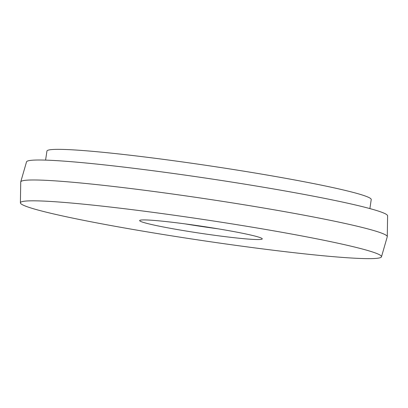 <?xml version="1.0" encoding="UTF-8"?>
<svg xmlns="http://www.w3.org/2000/svg" width="408" height="408" viewBox="0 0 408 408"><rect width="100%" height="100%" fill="white"/><g stroke="black" fill="none" stroke-linecap="round" stroke-linejoin="round"><path stroke-width="0.61" d="M217.872 228.786A61.996 3.57 8.5 0 1 213.675 228.215A61.996 3.57 8.5 0 1 185.043 223.88M189.241 224.446A61.996 3.57 8.5 0 1 262.267 238.894A61.996 3.57 8.5 0 1 212.66 235.018A61.996 3.57 8.5 0 1 139.633 220.57A61.996 3.57 8.5 0 1 189.241 224.446M235.421 245.295A182.549 10.506 8.5 0 1 20.4 202.832A182.549 10.506 8.5 0 1 166.479 214.169A182.549 10.506 8.5 0 1 381.475 256.795A182.549 10.506 8.5 0 1 235.421 245.295M20.4 202.832L20.726 182.019A185.303 10.669 8.5 0 1 20.747 181.856A185.303 10.669 8.5 0 1 169.009 193.53A185.303 10.669 8.5 0 1 387.274 236.635A185.303 10.669 8.5 0 1 387.253 236.798L381.475 256.795M20.747 181.856L26.525 161.859A182.549 10.506 8.5 0 1 172.579 173.359A182.549 10.506 8.5 0 1 387.6 215.822L387.274 236.635M45.584 160.12L46.935 151.088A163.95 9.44 8.5 0 1 178.123 161.339A163.95 9.44 8.5 0 1 371.229 199.553L369.883 208.585"/></g></svg>
